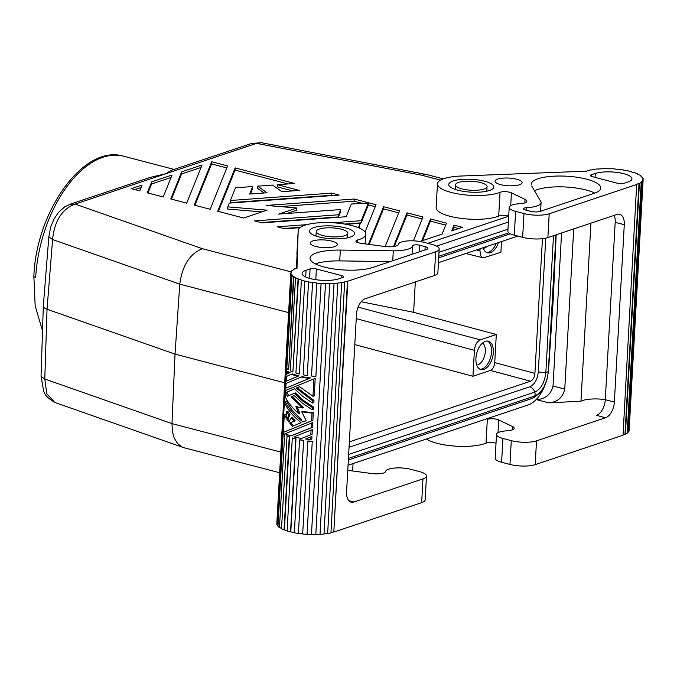 <?xml version="1.0" encoding="UTF-8"?>
<svg xmlns="http://www.w3.org/2000/svg" width="677" height="677" viewBox="0 0 677 677"><rect width="100%" height="100%" fill="white"/><g stroke="black" fill="none" stroke-linecap="round" stroke-linejoin="round"><path stroke-width="1.02" d="M545.518 383.724A31.624 17.61 -75.3 0 1 528.212 404.922L348.054 465.243M41.069 376.446L44.792 379.027L47.035 309.237L44.437 307.984L43.32 306.588M365.072 231.974L376.04 204.733L354.24 199.03L354.113 201.196L280.168 206.595M375.244 206.722L368.271 204.894M361.933 203.235L354.113 201.196M385.154 246.563L399.523 210.869L383.588 206.705L383.47 208.871L369.16 244.405M398.719 212.857L383.47 208.871M288.614 312.605L179.769 284.145L175.03 354.113L171.975 423.616L44.792 379.027L46.789 393.735L54.744 402.4M501.505 241.562L500.904 252.309L483.302 257.844L481.542 256.871L480.594 255.339L479.959 250.837L476.422 249.965M427.542 174.759L424.987 174.48L421.83 175.233L256.524 143.363L251.497 143.482L261.347 142.686L256.524 143.363L165.831 173.727L150.201 177.399M508.715 216.217L427.729 243.331M48.871 236.789L52.586 239.556L179.769 284.145C182.215 265.621 189.755 253.807 202.398 248.704L75.139 204.09L70.112 204.217L64.628 206.883L58.442 212.46L54.126 218.84L50.775 226.736L48.862 236.552L43.303 306.3M354.24 199.03L266.391 205.444L296.881 207.983L278.67 214.084L340.734 209.557L338.644 214.753L254.611 220.888L262.16 222.86L346.184 216.725L351.304 204.014L368.381 203.049L361.281 220.677L332.686 222.758M346.04 224.307L360.232 223.275L358.455 227.7M306.783 224.654L277.257 226.803L284.797 228.784L299.928 227.675M383.588 206.705L368.449 244.312M430.547 218.984L421.703 240.944L442.056 234.132L446.473 223.148L430.547 218.984L430.428 221.142L422.575 240.657M413.41 240.834L422.998 217.012L407.063 212.84L393.498 246.546M194.24 205.106L210.175 209.269L227.616 165.924L211.689 161.761L194.24 205.106M131.346 188.663L139.733 190.855L142.06 185.075L131.346 188.663M281.937 191.693L299.319 190.423L277.511 184.719L294.698 183.467L235.164 167.904L217.715 211.241L243.635 218.019L267.11 210.158L227.81 206.883L229.334 203.1L339.143 195.086L331.595 193.114L230.383 200.502L235.503 187.791L252.69 186.53L249.661 194.045L267.051 192.776L257.658 186.167L272.543 185.083L281.937 191.693M147.281 192.827L163.216 196.99L172.051 175.03L151.699 181.842L147.281 192.827M170.756 198.962L186.691 203.125L202.051 164.993L181.698 171.806L170.756 198.962M454.022 225.119L451.694 230.899L462.408 227.311L454.022 225.119L453.903 227.286L452.566 230.612M284.687 382.784L175.03 354.113L47.035 309.237L52.586 239.556C54.482 220.871 61.996 209.049 75.139 204.09L165.831 173.727L171.256 170.35M181.698 171.806L181.571 173.964L171.442 199.14M438.425 262.684L517.829 236.095M439.187 249.009L437.858 272.797A18.076 5.137 -176.8 0 1 434.338 275.581L365.25 298.718A13.557 7.549 104.7 0 0 356.483 314.382L346.573 491.722A13.557 7.549 -75.3 0 0 351.16 502.139A13.557 7.549 -75.3 0 0 353.876 502.004L422.973 478.876L421.644 502.664A18.076 5.137 3.2 0 0 425.114 500.168M422.973 478.876A18.076 5.137 3.2 0 0 426.493 476.083A18.076 5.137 3.2 0 0 419.156 471.488L410.804 469.305A15.816 4.494 3.2 0 0 394.987 468.01A15.816 4.494 3.2 0 0 385.712 471.217L385.585 471.598A10.84 3.08 3.2 0 1 371.749 473.553L348.088 470.354M280.811 452.075L171.975 423.616L172.474 432.019L174.226 438.104L177.755 443.782L182.257 447.108M356.246 318.639L474.399 350.322C475.009 344.957 476.955 341.479 480.238 339.871L358.082 307.121M480.662 182.604A15.816 4.494 -176.8 0 1 487.085 186.547A15.816 4.494 -176.8 0 1 478.419 190.119A15.816 4.494 -176.8 0 1 461.917 188.883A15.816 4.494 -176.8 0 1 455.503 184.821A15.816 4.494 -176.8 0 1 464.346 181.343A15.816 4.494 -176.8 0 1 480.662 182.604M556.172 234.792L553.27 298.912L548.624 368.906M322.667 235.503A15.816 4.494 3.2 0 0 339.008 236.755A15.816 4.494 3.2 0 0 347.826 233.269A15.816 4.494 3.2 0 0 341.411 229.224A15.816 4.494 3.2 0 0 324.977 227.98A15.816 4.494 3.2 0 0 316.252 231.517A15.816 4.494 3.2 0 0 322.667 235.503M415.323 281.954L413.622 312.325L496.309 334.497L494.735 362.61C494.278 366.629 492.814 369.244 490.351 370.446L472.952 376.268L354.799 344.593M490.351 370.446L530.531 381.219L349.357 441.869M480.078 248.738L479.959 250.837M483.09 247.731A14.682 8.175 104.7 0 0 487.313 252.766A14.682 8.175 104.7 0 0 498.492 242.578M257.658 186.167L257.539 188.333L264.157 192.987M542.438 238.676L534.906 373.382C534.449 377.402 532.994 380.017 530.531 381.219M472.952 376.268L474.399 350.322M496.309 334.497L480.238 339.871M493.33 352.472A14.682 8.175 104.7 0 0 488.125 341.123A14.682 8.175 104.7 0 0 475.923 358.294A14.682 8.175 104.7 0 0 480.788 369.557A14.682 8.175 104.7 0 0 493.33 352.472M445.678 225.136L430.428 221.142M227.81 206.883L227.692 209.049L261.914 211.901M230.383 200.502L230.265 202.66L331.476 195.272L331.595 193.114M361.188 301.73L413.622 312.325M480.027 369.261A14.682 8.175 104.7 0 0 482.024 368.965A14.682 8.175 104.7 0 0 491.519 351.998A14.682 8.175 104.7 0 0 487.601 341.132M436.547 246.106L508.385 222.056M226.82 167.913L211.562 163.927L194.917 205.283M368.381 203.049L368.254 205.207L361.163 222.835L344.534 224.053M361.281 220.677L361.163 222.835M201.061 167.439L181.571 173.964M340.734 209.557L340.616 211.715L338.517 216.919L261.051 222.572M338.644 214.753L338.517 216.919M141.07 187.529L134.909 189.594M171.069 177.484L151.58 184.009L147.958 193.004M300.478 227.269L283.697 228.487M360.232 223.275L359.098 227.963M296.881 207.983L296.754 210.149L286.777 213.492M422.203 218.993L406.945 215.007L394.302 246.42M484.385 248.07A11.568 6.44 104.7 0 0 486.975 246.428M486.56 252.47A14.682 8.175 104.7 0 0 488.557 252.182A14.682 8.175 104.7 0 0 496.216 243.339M211.689 161.761L211.562 163.927M332.585 195.568L331.476 195.272M151.699 181.842L151.58 184.009M477.86 364.852A11.568 6.44 104.7 0 0 485.333 351.481A11.568 6.44 104.7 0 0 482.498 343.07M407.063 212.84L406.945 215.007M277.511 184.719L277.392 186.886L292.752 190.897M252.69 186.53L252.572 188.697L250.439 193.986M288.14 183.949L235.046 170.062L218.4 211.419M458.727 228.547L453.903 227.286M235.164 167.904L235.046 170.062M545.764 238.143L538.291 371.842C537.42 379.484 534.644 384.443 529.973 386.728L349.053 447.294M555.944 234.868L548.311 371.495C546.872 384.113 542.285 392.305 534.568 396.079L348.435 458.397M553.498 235.689L545.857 372.316C544.697 382.48 541.008 389.08 534.788 392.118L348.655 454.436M438.781 256.253L508.816 232.803M439.001 252.293L507.987 229.198M573.707 228.919L564.753 389.089C562.765 397.568 557.425 402.155 548.725 402.857L580.959 401.19A20.335 5.771 -176.8 0 1 605.28 399.633M512.176 429.954L512.371 426.476L498.721 419.918A6.778 1.921 3.2 0 0 487.338 419.385L486.01 443.173A33.884 9.622 -176.8 0 1 455.054 446.118A33.884 9.622 -176.8 0 1 426.442 439.001M512.371 426.476A10.84 3.08 -176.8 0 1 514.173 428.262A10.84 3.08 -176.8 0 1 507.496 430.775L506.244 430.86A15.816 4.494 -176.8 0 0 496.537 434.761A15.816 4.494 -176.8 0 0 502.926 438.468L511.279 440.651A18.076 5.137 3.2 0 0 536.514 440.862L535.185 464.65L623.018 435.235L636.685 184.271A31.176 8.852 3.2 0 0 639.012 183.349L639.41 183.433A31.624 8.979 3.2 0 0 641.229 182.384L640.806 182.316A31.176 8.852 3.2 0 0 642.033 181.191L642.473 181.241A31.624 8.979 3.2 0 0 643.116 180.031L629.094 430.902A31.624 8.979 3.2 0 1 628.451 432.112L628.011 432.061L642.033 181.191M509.206 207.365L507.877 231.153A15.816 4.494 -176.8 0 0 514.292 235.173L522.644 237.356A18.076 5.137 -176.8 0 0 547.879 237.568L616.975 214.431A13.557 7.549 -75.3 0 1 619.692 214.304A13.557 7.549 -75.3 0 1 624.279 224.722L614.369 402.062A13.557 7.549 104.7 0 1 605.602 417.726L536.514 440.862M548.725 402.857L536.387 399.625C545.332 399.091 550.883 394.556 553.024 386.025L561.58 232.981M514.292 235.173L515.62 211.385A15.816 4.494 -176.8 0 1 509.231 207.687A15.816 4.494 -176.8 0 1 518.946 203.777L520.19 203.701A10.84 3.08 -176.8 0 0 526.867 201.238A10.84 3.08 -176.8 0 0 525.064 199.393L511.423 192.843A6.778 1.921 3.2 0 0 500.032 192.302A33.884 9.622 -176.8 0 1 460.715 194.35A33.884 9.622 -176.8 0 1 437.562 183.239A33.884 9.622 -176.8 0 1 461.003 176.028L586.578 171.171A31.176 8.852 3.2 0 1 587.924 170.756L587.568 170.858M511.279 440.651L509.95 464.439A18.076 5.137 3.2 0 0 535.185 464.65M509.95 464.439L501.598 462.256A15.816 4.494 -176.8 0 1 495.183 458.227L496.512 434.439M496.021 443.207A6.778 1.921 3.2 0 0 486.01 443.173M627.224 432.84A31.176 8.852 3.2 0 0 628.011 432.061M623.035 435.015A31.176 8.852 3.2 0 0 624.989 434.219L625.379 434.304A31.624 8.979 3.2 0 0 627.207 433.255L641.229 182.384M594.152 169.487L594.406 169.453A31.176 8.852 3.2 0 0 590.962 170.029L590.666 169.919A31.624 8.979 3.2 0 0 587.585 170.655M610.747 168.818L610.764 168.818A31.176 8.852 3.2 0 0 606.44 168.717L606.372 168.581A31.624 8.979 3.2 0 0 602.09 168.658L602.225 168.785A31.176 8.852 3.2 0 0 598.18 169.038L597.986 168.911A31.624 8.979 3.2 0 0 594.161 169.335M623.661 170.164L623.669 170.029A31.624 8.979 3.2 0 0 619.489 169.419L619.379 169.538A31.176 8.852 3.2 0 0 615.105 169.089L615.156 168.962A31.624 8.979 3.2 0 0 610.756 168.683M631.243 171.848L631.252 171.687A31.624 8.979 3.2 0 0 627.613 170.79L627.384 170.883A31.176 8.852 3.2 0 0 623.5 170.139L623.669 170.029M641.364 176.621L641.381 176.24A31.624 8.979 3.2 0 0 639.621 174.996L639.223 175.038A31.176 8.852 3.2 0 0 636.947 173.862L637.311 173.811A31.624 8.979 3.2 0 0 634.501 172.694L634.18 172.77A31.176 8.852 3.2 0 0 630.972 171.772L631.252 171.687M643.082 180.031L643.15 178.779A31.624 8.979 3.2 0 0 642.566 177.509L642.126 177.509A31.176 8.852 3.2 0 0 640.958 176.257L641.381 176.24M643.116 180.031L642.668 179.997A31.176 8.852 3.2 0 0 642.761 179.464A31.176 8.852 3.2 0 0 642.701 178.762L643.15 178.779M628.451 432.112L642.473 181.241M625.379 434.304L639.41 183.433M624.989 434.219L639.012 183.349M547.879 237.568L549.208 213.78L637.049 184.372M614.149 215.379A13.557 7.549 -75.3 0 1 615.19 222.344L605.28 399.684A13.557 7.549 104.7 0 1 596.522 415.348L605.602 417.726M580.959 401.19L590.919 223.156M508.715 216.132A6.778 1.921 3.2 0 0 498.704 216.09A33.884 9.622 -176.8 0 1 460.419 218.29A33.884 9.622 -176.8 0 1 436.123 207.636L437.46 183.848M515.62 211.385L523.973 213.568A18.076 5.137 -176.8 0 0 549.208 213.78M500.54 184.609A13.557 3.85 3.2 0 0 514.689 185.667A13.557 3.85 3.2 0 0 522.111 182.604A13.557 3.85 3.2 0 0 516.61 179.227A13.557 3.85 3.2 0 0 502.622 178.153A13.557 3.85 3.2 0 0 495.048 181.123A13.557 3.85 3.2 0 0 500.54 184.609M595.295 173.456A20.335 5.771 3.2 0 1 617.754 172.525A20.335 5.771 3.2 0 1 631.929 178.635A20.335 5.771 3.2 0 1 627.968 181.995L623.949 183.34A4.519 1.286 -176.8 0 1 617.644 183.289L592.231 176.646A4.519 1.286 -176.8 0 1 590.395 175.495A4.519 1.286 -176.8 0 1 591.275 174.793L595.295 173.456L595.075 177.382M540.601 211.249L541.075 202.635A22.138 6.288 3.2 0 1 526.452 207.712A4.561 1.295 3.2 0 0 523.456 208.66A4.561 1.295 3.2 0 0 525.293 209.921L530.666 211.326A6.778 1.921 3.2 0 0 540.136 211.402L594.855 193.08A34.823 9.893 3.2 0 0 600.727 187.495A34.823 9.893 3.2 0 0 565.32 176.147A34.823 9.893 3.2 0 0 531.208 184.296M541.075 202.643A22.138 6.288 3.2 0 0 540.762 201.45L531.707 185.997M457.897 190.22A22.595 6.415 3.2 0 0 481.474 191.997A22.595 6.415 3.2 0 0 493.846 186.894A22.595 6.415 3.2 0 0 484.681 181.258A22.595 6.415 3.2 0 0 461.375 179.464A22.595 6.415 3.2 0 0 448.741 184.423A22.595 6.415 3.2 0 0 457.897 190.22M594.77 193.114A34.823 9.893 3.2 0 0 563.882 186.92A34.823 9.893 3.2 0 0 534.491 190.753M296.424 268.346L298.202 230.535L296.983 268.134M434.338 275.581L435.666 251.793A18.076 5.137 -176.8 0 0 439.161 248.654A18.076 5.137 -176.8 0 0 431.858 244.414L423.506 242.231A15.816 4.494 3.2 0 0 407.681 240.927A15.816 4.494 3.2 0 0 398.406 244.135L398.279 244.515A10.84 3.08 3.2 0 1 384.443 246.47L360.79 243.271A6.778 1.921 -176.8 0 1 355.933 241.156A6.778 1.921 -176.8 0 1 357.591 239.996A33.884 9.622 3.2 0 0 365.868 234.259A33.884 9.622 3.2 0 0 332.466 222.75A33.884 9.622 3.2 0 0 298.202 230.535M435.666 251.793L347.834 281.2L333.803 532.071L347.47 281.107A31.176 8.852 -176.8 0 1 344.652 281.903L330.951 532.884A31.624 8.979 -176.8 0 1 327.651 533.544L341.682 282.673A31.624 8.979 -176.8 0 0 344.974 282.013M421.644 502.664L333.803 532.071M333.439 531.978A31.176 8.852 -176.8 0 1 330.96 532.697M327.651 533.544L341.682 282.673M327.38 533.425A31.176 8.852 -176.8 0 1 323.995 533.899M341.403 282.563A31.176 8.852 -176.8 0 1 337.789 283.054L323.987 534.051A31.624 8.979 -176.8 0 1 320.009 534.39L334.032 283.519A31.624 8.979 -176.8 0 0 338.009 283.181M320.009 534.39L334.032 283.519M319.84 534.263A31.176 8.852 -176.8 0 1 315.82 534.415M333.871 283.392A31.176 8.852 -176.8 0 1 329.733 283.553L315.812 534.551A31.624 8.979 -176.8 0 1 311.462 534.534L325.493 283.671A31.624 8.979 -176.8 0 0 329.834 283.68M311.462 534.534L325.493 283.671M325.442 283.536A31.176 8.852 -176.8 0 1 321.101 283.35L315.888 376.404A31.624 8.979 -176.8 0 1 311.513 376.04L316.785 282.986A31.176 8.852 -176.8 0 1 312.579 282.461L307.248 375.507A31.624 8.979 -176.8 0 1 303.169 374.821L308.568 281.784A31.176 8.852 -176.8 0 1 304.819 280.972L299.369 373.992A31.624 8.979 -176.8 0 1 295.917 373.035L301.417 280.024A31.176 8.852 -176.8 0 1 298.422 278.975L298.075 279.042A31.624 8.979 -176.8 0 1 295.51 277.883L295.9 277.841A31.176 8.852 -176.8 0 1 293.886 276.639L293.471 276.673A31.624 8.979 -176.8 0 1 291.99 275.412L292.43 275.404A31.176 8.852 -176.8 0 1 291.559 274.143L277.528 525.013L277.079 525.005L291.11 274.134A31.624 8.979 -176.8 0 1 290.831 272.873L276.808 523.736A31.624 8.979 -176.8 0 0 277.079 525.005M277.993 525.784A31.176 8.852 -176.8 0 1 277.528 525.013M285.051 434.575A31.176 8.852 -176.8 0 1 283.595 433.339L283.164 433.348L277.968 526.283A31.624 8.979 -176.8 0 0 279.449 527.544L284.645 434.609A31.624 8.979 -176.8 0 1 283.164 433.348M281.497 528.517A31.176 8.852 -176.8 0 1 279.855 527.51M287.099 530.802A31.176 8.852 -176.8 0 1 284.399 529.846L289.595 436.91A31.176 8.852 -176.8 0 1 287.065 435.776L281.488 528.754A31.624 8.979 -176.8 0 0 284.052 529.905L289.248 436.978A31.624 8.979 -176.8 0 1 286.684 435.827M294.351 532.621A31.176 8.852 -176.8 0 1 290.797 531.834L295.993 438.908A31.176 8.852 -176.8 0 1 292.591 437.968L292.286 438.044A31.624 8.979 -176.8 0 0 295.739 439.001L290.543 531.927A31.624 8.979 -176.8 0 1 287.09 530.971L292.286 438.044M303.753 440.405A31.176 8.852 -176.8 0 1 299.733 439.728L299.539 439.83A31.624 8.979 -176.8 0 0 303.609 440.515L298.413 533.451L303.609 440.515M302.687 533.848A31.176 8.852 -176.8 0 1 298.557 533.332M312.275 441.286A31.176 8.852 -176.8 0 1 307.959 440.93L307.874 441.049A31.624 8.979 -176.8 0 0 312.258 441.412L307.079 534.221A31.176 8.852 -176.8 0 0 311.42 534.407M312.579 282.461L307.248 375.507M304.819 280.972L299.369 373.992M298.422 278.975L292.879 371.969A31.624 8.979 -176.8 0 1 290.315 370.818L295.51 277.883M293.471 276.673L288.69 369.574L293.886 276.639M297.728 376.243L298.802 375.887A31.176 8.852 -176.8 0 1 292.582 373.856L291.465 374.229A32.978 9.368 3.2 0 0 297.728 376.243L286.176 381.193L286.447 376.454L291.465 374.229M298.802 375.887L286.176 381.193M301.51 438.425A32.978 9.368 3.2 0 1 293.979 436.834L312.342 429.599L312.072 434.338L301.51 438.425L312.072 434.338M290.162 372.714A31.176 8.852 -176.8 0 1 287.97 371.284L286.709 371.707A32.978 9.368 3.2 0 0 289.003 373.103L286.566 374.203L286.709 371.707M285.051 401.427C288.647 408.696 294.664 415.526 303.093 421.923L306.148 420.713L301.747 411.76A32.978 9.368 3.2 0 0 312.029 413.063L311.598 420.781L283.316 432.391L284.306 414.662L286.227 418.174L286.591 411.675L288.918 415.103L286.853 419.165L288.91 422.067L291.186 417.937L294.123 421.153L289.654 423.023L292.43 426.248L301.096 422.719C293.59 416.685 288.199 410.338 284.924 403.67L285.051 401.427L286.312 401.004L292.125 410.203L301.629 419.554M312.029 413.063L313.29 412.64A31.176 8.852 -176.8 0 1 302.847 411.388L301.747 411.76M313.29 412.64L312.859 420.358L283.316 432.391M284.306 414.662L285.567 414.239L286.354 415.89M286.591 411.675L287.759 411.286L290.027 414.73L288.004 418.775L289.494 420.984M291.186 417.937L292.269 417.574L295.197 420.798L290.755 422.651L293.505 425.884M311.953 436.589L311.809 439.085L310.548 439.508L310.684 437.012L311.953 436.589M294.207 395.596L292.219 396.434L303.668 407.605L302.56 407.969L291.127 396.798L292.219 396.434M296.924 406.175L299.793 413.308L298.718 413.664C292.574 408.256 288.106 402.68 285.296 396.925L285.66 390.434L315.203 378.401L314.23 395.884L312.96 396.307L313.942 378.824M299.691 386.745L297.22 387.76L313.976 400.378L313.849 402.629L312.588 403.052L312.715 400.801L313.976 400.378M294.588 388.852L287.006 392.161L288.622 395.8M312.588 403.052L302.898 396.51L294.529 388.784L285.753 392.584L285.728 393.083L287.454 396.197L295.35 392.922L303.795 400.666L313.595 407.122L313.468 409.373L312.207 409.788L312.334 407.546L313.595 407.122M310.616 377.994A31.176 8.852 -176.8 0 1 302.247 376.683L301.163 377.038A32.978 9.368 3.2 0 0 309.448 378.384L285.787 388.192L286.049 383.444L301.163 377.038M312.732 422.609L312.469 427.348L290.873 435.92A32.978 9.368 3.2 0 1 285.355 433.652L312.732 422.609M310.811 434.761L311.082 430.022M289.003 373.103L286.566 374.203M311.598 420.781L312.859 420.358M289.654 423.023L290.755 422.651M294.123 421.153L295.197 420.798M286.853 419.165L288.004 418.775M288.918 415.103L290.027 414.73M310.548 439.508A32.978 9.368 3.2 0 1 305.581 439.009L310.684 437.012M298.718 413.664L295.849 406.538A32.978 9.368 3.2 0 0 302.56 407.969M312.207 409.788L302.526 403.247L294.148 395.529L291.127 396.798M294.275 393.286L302.653 401.004L312.334 407.546M312.96 396.307L299.632 386.694L296.154 388.116L312.715 400.801M296.154 388.116L297.22 387.76M285.753 392.584L287.006 392.161M285.728 393.083L286.98 392.66M309.448 378.384L285.787 388.192M312.469 427.348L311.208 427.771L311.471 423.023M311.208 427.771L290.873 435.92M288.275 369.6A31.624 8.979 -176.8 0 1 286.803 368.339L291.99 275.412M291.559 274.143L291.11 274.134M291.279 272.89L291.288 272.814A31.176 8.852 -176.8 0 0 291.288 272.89L290.831 272.873M291.288 272.823A31.176 8.852 -176.8 0 1 291.618 271.68L291.169 271.638A31.624 8.979 -176.8 0 1 292.117 270.462L292.549 270.521A31.176 8.852 -176.8 0 1 294.063 269.438L293.64 269.7M291.102 272.882L291.169 271.638M293.657 269.361A31.624 8.979 -176.8 0 1 295.747 268.363L296.128 268.456A31.176 8.852 -176.8 0 1 297.364 268.007L297 267.914M284.645 434.609L279.449 527.544M298.413 533.451A31.624 8.979 -176.8 0 1 294.343 532.765L299.539 439.83M312.258 441.412L307.062 534.348A31.624 8.979 -176.8 0 1 302.678 533.984L307.874 441.049M315.888 376.404L321.084 283.477A31.624 8.979 -176.8 0 1 316.709 283.113M312.444 282.58A31.624 8.979 -176.8 0 1 308.365 281.894M304.565 281.065A31.624 8.979 -176.8 0 1 301.113 280.1M298.075 279.042L292.879 371.969M315.77 246.47A13.557 3.85 -176.8 0 1 310.269 243.051A13.557 3.85 -176.8 0 1 317.75 240.022A13.557 3.85 -176.8 0 1 331.832 241.097A13.557 3.85 -176.8 0 1 337.332 244.558A13.557 3.85 -176.8 0 1 329.775 247.545A13.557 3.85 -176.8 0 1 315.77 246.47M341.817 275.641L316.404 268.989A4.519 1.286 3.2 0 0 310.091 268.938L306.072 270.284A20.335 5.771 -176.8 0 0 302.111 273.415L302.111 273.423A20.335 5.771 -176.8 0 0 315.905 279.703A20.335 5.771 -176.8 0 0 338.754 278.831L342.774 277.485A4.519 1.286 3.2 0 0 343.637 276.859A4.519 1.286 3.2 0 0 341.817 275.641L341.69 277.841M393.286 250.828A22.138 6.288 -176.8 0 0 412.521 245.861A4.561 1.295 -176.8 0 1 415.111 244.879A4.561 1.295 -176.8 0 1 419.782 245.243L425.156 246.648A6.778 1.921 -176.8 0 1 427.906 248.374A6.778 1.921 -176.8 0 1 426.586 249.424L373.696 267.127A34.823 9.893 -176.8 0 1 334.379 269.04A34.823 9.893 -176.8 0 1 310.058 258.149A34.823 9.893 -176.8 0 1 340.336 250.075L393.286 250.828L392.736 260.755M345.431 227.878A22.595 6.415 3.2 0 0 322.117 226.084A22.595 6.415 3.2 0 0 309.491 231.043A22.595 6.415 3.2 0 0 318.647 236.848A22.595 6.415 3.2 0 0 342.223 238.617A22.595 6.415 3.2 0 0 354.596 233.514A22.595 6.415 3.2 0 0 345.431 227.878M315.431 263.903A34.823 9.893 -176.8 0 1 339.727 260.89L390.189 261.61M440.549 180.133L421.83 175.233M291.152 271.909L202.398 248.704M35.686 277.358A4.519 1.286 -176.8 0 1 33.85 276.208C36.228 211.351 83.576 143.939 123.561 156.201A103.919 57.858 104.7 0 0 35.686 277.358M494.735 362.61L534.906 373.382M548.395 371.199A8.175 2.319 -176.8 0 1 548.311 371.495A4.519 1.286 -176.8 0 1 545.857 372.316A8.175 2.319 -176.8 0 1 538.291 371.842M556.012 234.843L548.387 371.208L547.168 378.815L543.953 387.041L540.314 392.415L534.635 397.23L531.58 398.618A8.175 6.381 -108.5 0 0 534.568 396.079A4.519 3.529 -108.5 0 0 534.788 392.118A8.175 6.381 -108.5 0 0 529.973 386.728M564.753 389.089L553.024 386.025M502.926 438.468L501.598 462.256M498.721 419.918L498.01 432.679M624.279 224.722L615.19 222.344M614.369 402.062L605.28 399.684M511.423 192.843L510.703 205.596M525.064 199.393L524.87 202.872M522.644 237.356L523.973 213.568M591.275 174.793L591.19 176.282M526.452 207.712L526.317 210.183M500.032 192.302L498.704 216.09M353.876 502.004L348.883 500.701M357.448 242.468L357.591 239.996M306.072 270.284L305.699 276.978M310.091 268.938L309.567 278.374M316.404 268.989L315.804 279.686M412.521 245.861L412.048 254.29M419.782 245.243L419.41 251.827M424.978 249.965L425.156 246.648M340.336 250.075L339.727 260.89M183.247 447.497L55.759 402.798C48.795 399.21 44.75 395.266 43.633 390.984L41.052 376.209L43.303 306.351M483.065 257.793L465.784 253.52M443.308 178.88L427.373 174.717M150.446 177.315L70.112 204.209M425.164 499.871L426.493 476.083M171.163 170.376L251.497 143.482M352.641 470.972L353.047 463.576M261.347 142.686L426.899 174.607M279.66 472.749L184.212 447.793M455.503 184.855L455.249 189.433M531.58 398.618L348.35 459.962M438.696 257.819L510.424 233.802M642.761 179.464L642.727 180.006M347.826 233.243L347.572 237.822M365.335 243.889L365.868 234.259M296.873 254.264L298.202 230.476M174.074 169.402L123.561 156.201M486.822 191.202L487.076 186.624M315.99 236.053L316.252 231.483M33.85 276.208L35.17 305.835L42.516 330.808"/></g></svg>
